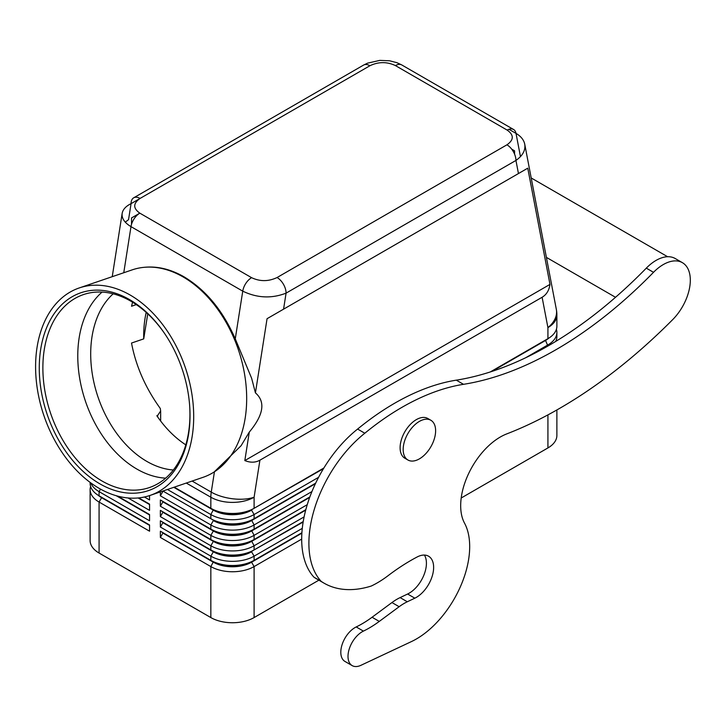 <?xml version="1.0" encoding="UTF-8"?>
<svg xmlns="http://www.w3.org/2000/svg" width="726" height="726" viewBox="0 0 726 726"><rect width="100%" height="100%" fill="white"/><g stroke="black" fill="none" stroke-linecap="round" stroke-linejoin="round"><path stroke-width="1.09" d="M173.332 469.994A96.867 65.993 71.1 0 1 146.852 461.418A96.867 65.993 71.1 0 1 93.309 379.571A96.867 65.993 71.1 0 1 113.183 293.83M165.628 478.162A101.967 69.46 71.1 0 1 136.878 469.069A101.967 69.46 71.1 0 1 80.404 382.312A101.967 69.46 71.1 0 1 102.094 292.088M133.702 197.808A12.75 7.36 -120 0 0 131.061 203.643C125.825 206.238 122.857 209.496 122.149 213.417C121.578 218.344 124.527 222.755 130.989 226.63A12.75 7.36 -60 0 1 139.828 213.154C132.958 208.28 133.04 203.38 140.073 198.434A12.75 7.36 -120 0 0 133.702 197.808L363.563 65.095A12.75 7.36 60 0 1 369.933 65.73C378.491 61.665 386.985 61.619 395.416 65.585A12.75 7.36 -60 0 1 401.777 64.95A12.75 7.36 -60 0 1 401.787 64.959L513.545 129.482A12.75 7.36 120 0 0 507.175 130.108C514.044 134.972 513.963 139.882 506.93 144.819A12.75 7.36 60 0 1 515.941 160.437C522.729 155.673 525.66 150.264 524.744 144.211C523.836 139.891 520.932 136.288 516.014 133.384A12.75 7.36 120 0 0 513.545 129.482A12.75 7.36 120 0 0 507.175 130.108C514.044 134.972 513.963 139.882 506.93 144.819L277.069 277.532C268.502 281.588 260.008 281.643 251.586 277.677A12.75 7.36 120 0 0 242.747 291.153C257.167 298.087 271.615 298.749 286.08 293.141A12.75 7.36 -120 0 0 277.069 277.532M79.225 287.95L132.205 269.863A109.617 74.678 71.1 0 1 144.283 267.304L145.327 267.213C158.059 266.161 170.964 269.364 184.05 276.833C205.848 289.937 222.918 310.619 235.269 338.86L251.641 378.3L255.434 392.875L267.059 318.696L527.757 168.178L549.981 284.392C549.119 290.364 546.496 294.656 542.113 297.261L259.908 460.193C255.452 462.689 250.425 462.816 244.825 460.574L249.29 432.088L241.077 445.746L214.161 471.964A109.617 74.678 71.1 0 1 203.044 477.327L150.064 495.422A109.617 74.678 71.1 0 1 99.126 488.335A109.617 74.678 71.1 0 1 36.3 380.778A109.617 74.678 71.1 0 1 79.225 287.95A109.617 74.678 71.1 0 1 130.163 295.037A109.617 74.678 71.1 0 1 192.989 402.585A109.617 74.678 71.1 0 1 150.064 495.422M101.567 497.246A27.025 15.6 0 0 0 101.604 497.265L99.081 495.813A30.592 17.66 180 0 1 90.124 483.325L90.124 482.4M90.605 486.447A30.592 17.66 -0 0 0 90.124 489.569A30.592 17.66 -0 0 0 99.081 502.056L149.556 531.196L149.556 524.952L99.081 495.813L99.081 491.647L149.556 520.787L149.556 514.543L117.594 496.094L149.556 514.543M90.124 489.569L90.124 540.561A30.592 17.66 -0 0 0 99.081 553.049L99.081 502.056L101.604 497.682A27.025 15.6 180 0 1 98.192 495.277M90.823 482.917A30.592 17.66 -0 0 0 99.081 491.647L100.533 489.124M160.364 537.44L162.896 533.065L213.362 562.205A27.025 15.6 0 0 0 251.577 562.205L301.907 532.739L251.577 561.788A27.025 15.6 180 0 1 213.362 561.788L160.364 531.196L160.364 537.44L210.839 566.579A30.592 17.66 0 0 0 254.1 566.579L301.689 539.1M160.364 491.901L160.364 495.813L210.839 524.952A30.592 17.66 0 0 0 254.1 524.952L254.1 529.109L309.866 496.92L254.1 529.109A30.592 17.66 180 0 1 210.839 529.109L160.364 499.969L160.364 506.222L210.839 535.352A30.592 17.66 0 0 0 254.1 535.352L254.1 539.518L305.818 509.661L254.1 539.518A30.592 17.66 180 0 1 210.839 539.518L160.364 510.378L160.364 516.622L210.839 545.761A30.592 17.66 0 0 0 254.1 545.761L254.1 549.927L303.223 521.567L254.1 549.927A30.592 17.66 180 0 1 210.839 549.927L160.364 520.787L160.364 527.031L162.896 522.656L213.362 551.796A27.025 15.6 0 0 0 251.577 551.796L254.1 556.17L254.1 560.336A30.592 17.66 180 0 1 210.839 560.336L210.839 556.17A30.592 17.66 0 0 0 254.1 556.17L302.288 528.356M162.896 533.065L213.362 561.788L210.839 566.579L210.839 617.572A30.592 17.66 0 0 0 254.1 617.572L254.1 566.579L251.577 562.205L301.88 533.165M547.921 414.9L547.921 447.942A30.592 17.66 0 0 0 556.878 435.455L556.878 409.954M173.786 487.318L213.362 510.169A27.025 15.6 0 0 0 251.577 510.169L254.1 514.543L254.1 518.709L315.665 483.162L254.1 518.709A30.592 17.66 180 0 1 210.839 518.709L162.914 491.03L213.362 520.161L210.839 518.709L210.839 514.543A30.592 17.66 0 0 0 254.1 514.543L318.596 477.309M214.442 471.782L211.257 492.119A30.592 13.876 8.9 0 0 254.1 497.228L254.1 508.3L323.878 468.016L254.1 508.3A30.592 17.66 180 0 1 210.839 508.3L174.24 487.164L213.362 509.752L210.839 508.3L210.839 497.228A30.592 17.66 180 0 0 254.1 497.228L259.908 460.193M525.706 357.736L547.921 344.904A30.592 17.66 0 0 0 556.878 332.417A30.592 17.66 0 0 0 556.397 329.295M556.878 332.417L556.878 336.583A30.592 17.66 180 0 1 555.699 341.438M542.113 297.261L547.921 327.598A30.592 17.66 180 0 0 556.878 315.111L556.878 326.174A30.592 17.66 180 0 1 547.921 338.661L490.241 371.966L547.921 338.661L547.921 327.598A30.592 20.764 -10.8 0 0 556.334 309.358L524.744 144.211M556.688 340.839A30.592 17.66 0 0 0 556.397 339.704M303.15 522.03L251.577 551.388A27.025 15.6 180 0 1 213.362 551.388L210.839 549.927L210.839 545.761L213.362 541.396A27.025 15.6 0 0 0 251.577 541.396L305.691 510.151M304.103 516.894L254.1 545.761L251.577 540.979A27.025 15.6 180 0 1 213.362 540.979L210.839 539.518L210.839 535.352L213.362 530.987A27.025 15.6 0 0 0 251.577 530.987L309.666 497.446M307.252 504.67L254.1 535.352L251.577 530.57A27.025 15.6 180 0 1 213.362 530.57L210.839 529.109L210.839 524.952L213.362 520.578A27.025 15.6 0 0 0 251.577 520.578L315.393 483.734M311.944 491.556L254.1 524.952L251.577 520.161A27.025 15.6 180 0 1 213.362 520.161L162.896 491.039M545.435 340.104A27.025 15.6 180 0 1 545.398 340.122L547.921 338.661M323.487 468.651L251.577 509.752A27.025 15.6 180 0 1 213.362 509.752L210.839 514.543L167.443 489.487M491.892 371.431L545.398 340.539A27.025 15.6 0 0 0 548.802 338.135M140.018 198.47L131.061 203.643L128.547 219.66L125.289 222.174M146.198 312.398A96.867 65.993 -108.9 0 0 143.721 338.879L131.524 343.044C135.871 366.085 145.454 387.884 160.255 408.42L160.655 410.98L157.669 415.444L156.825 415.726A96.867 65.993 71.1 0 0 185.792 444.838M144.283 267.304A109.617 74.678 71.1 0 1 183.143 276.951A109.617 74.678 71.1 0 1 244.834 375.741A109.617 74.678 71.1 0 1 214.161 471.964M189.677 406.006A101.967 69.46 71.1 0 1 149.356 487.582A101.967 69.46 71.1 0 1 101.976 480.984A101.967 69.46 71.1 0 1 43.533 380.941A101.967 69.46 71.1 0 1 83.463 294.584A101.967 69.46 71.1 0 1 130.843 301.181A101.967 69.46 71.1 0 1 165.256 334.468M129.437 299.529A104.517 71.202 71.1 0 1 164.983 334.06A104.517 71.202 71.1 0 1 189.713 406.487A104.517 71.202 71.1 0 1 99.852 483.834A104.517 71.202 71.1 0 1 40.738 349.015A104.517 71.202 71.1 0 1 129.437 299.529M136.297 304.611L131.524 306.245L132.577 302.207M131.524 224.289L131.524 217.945L139.773 213.181M514.571 154.13L514.571 150.817L511.703 149.157M147.75 313.813L143.721 338.879M149.556 504.552L138.131 497.963M138.748 497.9L149.556 504.134L138.748 497.9M527.757 168.178L267.059 318.696M149.556 525.37L101.604 497.682L149.556 524.952M549.981 284.392L244.825 460.574M160.364 495.813L162.896 491.438M160.364 506.222L162.896 501.847L213.362 530.987L160.364 499.969M160.364 516.622L162.896 512.257L213.362 541.396L160.364 510.378M144.401 496.992L149.556 499.969L149.556 495.595M160.364 527.031L210.839 556.17L213.362 551.796L160.364 520.787M128.039 497.963L149.556 510.378L149.556 504.134M210.839 617.572L99.081 553.049M255.434 392.875C265.689 401.75 263.647 414.818 249.29 432.088M547.921 447.942L461.191 498.009M318.868 580.174L254.1 617.572M162.896 532.648L160.364 531.196M149.556 514.961L116.205 495.704M430.872 420.263L427.805 418.494A22.942 13.249 120 0 0 410.126 424.637A22.942 13.249 120 0 0 400.108 447.733A22.942 13.249 120 0 0 404.863 458.233L407.921 460.003A22.942 13.249 120 0 0 425.608 453.859A22.942 13.249 120 0 0 435.618 430.763A22.942 13.249 120 0 0 430.872 420.263A22.942 13.249 120 0 0 413.185 426.407A22.942 13.249 120 0 0 403.175 449.503A22.942 13.249 120 0 0 407.921 460.003M352.183 665.615L344.977 661.45A20.146 11.634 -60 0 1 342.118 644.57A20.146 11.634 -60 0 1 356.203 626.946L363.408 631.112A101.967 58.87 -60 0 0 379.281 621.411L399.146 606.718A50.983 29.439 -60 0 1 407.304 601.763L414.827 598.179A24.475 14.13 -60 0 0 432.015 576.789A24.475 14.13 -60 0 0 428.567 556.207A24.475 14.13 -60 0 0 417.087 557.005A203.933 117.739 -60 0 0 388.165 575.618A96.867 55.929 -60 0 1 371.24 586.045A137.659 79.479 -60 0 1 324.068 583.178A137.659 79.479 -60 0 1 321.173 581.363A96.867 55.929 -60 0 1 364.815 433.231A255.153 147.314 -60 0 1 463.524 384.317A382.384 220.768 -60 0 0 653.518 272.314A38.242 22.079 -60 0 1 682.404 262.676A38.242 22.079 -60 0 1 672.703 319.612A458.859 264.926 -60 0 1 506.793 433.885A56.083 32.38 -60 0 0 468.651 473.543A56.083 32.38 -60 0 0 464.522 523.128A75.459 43.569 -60 0 1 460.066 587.443A75.459 43.569 -60 0 1 411.388 641.602L360.94 665.306A20.146 11.634 -60 0 1 352.183 665.615A20.146 11.634 -60 0 1 349.324 648.726A20.146 11.634 -60 0 1 363.408 631.112M424.42 555.072A24.475 14.13 -60 0 1 423.539 575.963A24.475 14.13 -60 0 1 407.613 594.013L400.099 597.598A50.983 29.439 -60 0 0 391.94 602.553L372.075 617.245A101.967 58.87 -60 0 1 356.203 626.946M324.068 583.178L316.863 579.012A137.659 79.479 -60 0 1 313.968 577.197A96.867 55.929 -60 0 1 357.609 429.066A255.153 147.314 -60 0 1 456.309 380.161L463.524 384.317M682.404 262.676L675.189 258.51A38.242 22.079 -60 0 0 646.303 268.148A382.384 220.768 -60 0 1 456.309 380.161M313.968 577.197L321.173 581.363M357.609 429.066L364.815 433.231M251.586 277.677L139.828 213.154C132.958 208.28 133.04 203.38 140.073 198.434L369.933 65.73M283.567 309.158L286.08 293.141L515.941 160.437L518.455 173.55M520.46 156.635L516.014 133.384A12.75 7.36 120 0 0 513.545 129.482M395.416 65.585L507.175 130.108M516.014 133.384L508.935 129.292M123.765 272.74L130.989 226.63L242.747 291.153L235.269 338.86M545.398 340.122L547.921 346.03M157.669 415.444L157.669 416.942M186.283 483.053L210.839 497.228A30.592 17.66 120 0 1 211.257 492.119L192.109 481.066M646.303 268.148L653.518 272.314M372.075 617.245L379.281 621.411M391.94 602.553L399.146 606.718M400.099 597.598L407.304 601.763M407.613 594.013L414.827 598.179M101.604 497.265L99.081 495.813M122.149 213.417L112.24 276.679M160.655 410.98L160.655 421.035M556.878 315.111A30.592 30.592 0 0 0 556.334 309.358M363.563 65.095L367.501 63.171L379.798 60.385L389.626 60.793L396.913 62.681L401.678 64.886M546.388 257.376L615.53 297.297M531.196 177.961L667.621 256.732"/></g></svg>
